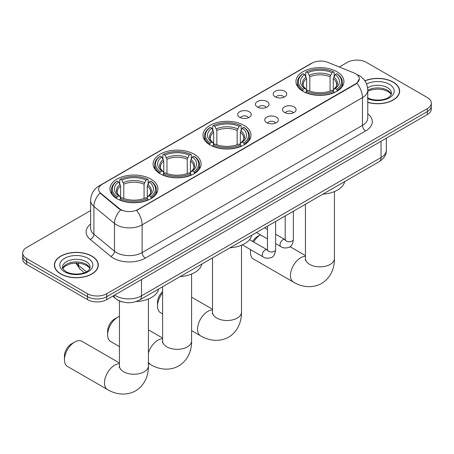 <?xml version="1.0" encoding="UTF-8"?>
<svg xmlns="http://www.w3.org/2000/svg" width="454" height="454" viewBox="0 0 454 454"><rect width="100%" height="100%" fill="white"/><g stroke="black" fill="none" stroke-linecap="round" stroke-linejoin="round"><path stroke-width="0.68" d="M243.974 125.366A24.005 13.858 0 0 0 217.812 122.359A24.005 13.858 0 0 0 202.995 135.167A24.005 13.858 0 0 0 210.026 144.962A24.005 13.858 0 0 0 236.188 147.97A24.005 13.858 0 0 0 251.005 135.167A24.005 13.858 0 0 0 243.974 125.366M194.079 154.173A24.005 13.858 0 0 0 167.918 151.171A24.005 13.858 0 0 0 153.1 163.973A24.005 13.858 0 0 0 160.131 173.774A24.005 13.858 0 0 0 186.288 176.776A24.005 13.858 0 0 0 201.111 163.973A24.005 13.858 0 0 0 194.079 154.173M150.91 179.097A24.005 13.858 0 0 0 124.748 176.095A24.005 13.858 0 0 0 109.93 188.898A24.005 13.858 0 0 0 116.962 198.699A24.005 13.858 0 0 0 143.118 201.701A24.005 13.858 0 0 0 157.935 188.898A24.005 13.858 0 0 0 150.91 179.097M336.913 71.709A24.005 13.858 0 0 0 310.752 68.702A24.005 13.858 0 0 0 295.934 81.51A24.005 13.858 0 0 0 302.966 91.305A24.005 13.858 0 0 0 329.122 94.313A24.005 13.858 0 0 0 343.945 81.51A24.005 13.858 0 0 0 336.913 71.709M275.164 96.816A6.793 3.921 180 0 1 273.819 95.709A6.793 3.921 180 0 1 276.066 90.834A6.793 3.921 180 0 1 284.772 91.271A6.793 3.921 180 0 1 286.122 95.709A6.793 3.921 180 0 1 275.164 96.816M283.949 97.224A4.075 2.355 0 0 0 282.853 96.078A4.075 2.355 0 0 0 278.835 95.482A4.075 2.355 0 0 0 275.992 97.224M257.424 107.059A6.793 3.921 180 0 1 256.079 105.952A6.793 3.921 180 0 1 258.326 101.077A6.793 3.921 180 0 1 267.031 101.514A6.793 3.921 180 0 1 268.382 105.952A6.793 3.921 180 0 1 257.424 107.059M266.203 107.467A4.075 2.355 0 0 0 265.113 106.321A4.075 2.355 0 0 0 261.095 105.725A4.075 2.355 0 0 0 258.252 107.467M239.684 117.302A6.793 3.921 180 0 1 238.333 116.196A6.793 3.921 180 0 1 240.586 111.321A6.793 3.921 180 0 1 249.291 111.758A6.793 3.921 180 0 1 250.636 116.196A6.793 3.921 180 0 1 239.684 117.302M248.463 117.711A4.075 2.355 0 0 0 247.368 116.565A4.075 2.355 0 0 0 243.355 115.969A4.075 2.355 0 0 0 240.512 117.711M284.488 112.439A6.793 3.921 180 0 1 283.137 111.332A6.793 3.921 180 0 1 285.39 106.457A6.793 3.921 180 0 1 294.096 106.894A6.793 3.921 180 0 1 295.441 111.332A6.793 3.921 180 0 1 284.488 112.439M293.267 112.847A4.075 2.355 0 0 0 292.172 111.701A4.075 2.355 0 0 0 288.154 111.105A4.075 2.355 0 0 0 285.316 112.847M266.742 122.682A6.793 3.921 180 0 1 265.397 121.576A6.793 3.921 180 0 1 267.644 116.701A6.793 3.921 180 0 1 276.35 117.138A6.793 3.921 180 0 1 277.7 121.576A6.793 3.921 180 0 1 266.742 122.682M275.521 123.091A4.075 2.355 0 0 0 274.432 121.944A4.075 2.355 0 0 0 270.414 121.349A4.075 2.355 0 0 0 267.571 123.091M354.109 72.986A12.23 7.06 180 0 1 355.743 73.781A12.23 7.06 180 0 1 359.324 78.769A12.23 7.06 180 0 1 355.743 83.763L137.971 209.493A12.23 7.06 180 0 1 119.306 208.551L100.839 193.325A12.23 7.06 180 0 1 98.626 189.278A12.23 7.06 180 0 1 102.212 184.284L312.08 63.117A12.23 7.06 180 0 1 327.737 62.329L354.109 72.986M122.041 301.802A13.586 7.843 180 0 1 116.553 299.237M367.774 102.388A21.968 12.684 0 0 0 399.645 91.067A21.968 12.684 0 0 0 393.215 82.1A21.968 12.684 0 0 0 364.834 80.784M91.85 256.09A21.968 12.684 0 0 0 67.913 253.338A21.968 12.684 0 0 0 54.355 265.057A21.968 12.684 0 0 0 60.785 274.023A21.968 12.684 0 0 0 84.728 276.775A21.968 12.684 0 0 0 98.285 265.057A21.968 12.684 0 0 0 91.85 256.09M54.582 266.197A21.968 12.684 0 0 0 54.503 266.538M359.324 78.769L356.929 83.269L355.743 84.126L136.592 210.474A15.85 9.154 60 0 1 142.13 224.844A18.115 10.459 180 0 1 116.513 224.844A18.115 10.459 180 0 1 114.482 223.442L93.904 206.479A18.115 10.459 180 0 1 90.63 200.481L90.63 228.214A18.115 10.459 0 0 0 93.904 234.213L114.482 251.181A18.115 10.459 0 0 0 116.513 252.577A18.115 10.459 0 0 0 142.13 252.577L362.468 125.366A18.115 10.459 0 0 0 367.774 117.972L367.774 90.233A18.115 10.459 180 0 1 362.468 97.633A15.85 9.154 -120 0 0 356.929 83.269M90.63 210.571L26.678 247.492A13.586 7.843 0 0 0 22.7 253.037L22.7 258.956A13.586 7.843 0 0 0 26.678 264.5L87.526 299.634L87.526 296.672A13.586 7.843 0 0 0 106.741 296.672L427.322 111.593A13.586 7.843 0 0 0 431.3 106.043A13.586 7.843 0 0 1 427.322 111.593L106.741 296.672A13.586 7.843 0 0 1 87.526 296.672L26.678 261.544L87.526 296.672L87.526 293.715A13.586 7.843 0 0 0 106.741 293.715L427.322 108.631A13.586 7.843 0 0 0 431.3 103.086A13.586 7.843 0 0 0 427.322 97.536L366.474 62.408A13.586 7.843 0 0 0 347.259 62.408L339.303 66.999M22.7 255.999A13.586 7.843 0 0 0 26.678 261.544A13.586 7.843 0 0 1 22.7 255.999M122.052 210.474L119.306 209.09L100.016 193.029A15.85 10.601 129.5 0 0 93.904 206.479L93.904 234.213A4.529 3.03 -50.5 0 1 90.198 239.411A22.643 13.075 180 0 1 90.63 224.066M22.7 253.037A13.586 7.843 0 0 0 26.678 258.587L87.526 293.715M98.138 266.538A21.968 12.684 0 0 0 98.058 266.197M399.497 92.548A21.968 12.684 0 0 0 399.418 92.207M87.526 299.634A13.586 7.843 0 0 0 106.741 299.634L427.322 114.55A13.586 7.843 0 0 0 431.3 109L431.3 103.086M367.774 102.241A21.741 12.553 0 0 0 399.418 91.067A21.741 12.553 0 0 0 393.05 82.191A21.741 12.553 0 0 0 364.92 80.908M60.95 273.932A21.741 12.553 0 0 0 84.637 276.651A21.741 12.553 0 0 0 98.058 265.057A21.741 12.553 0 0 0 91.691 256.181A21.741 12.553 0 0 0 67.998 253.463A21.741 12.553 0 0 0 54.582 265.057A21.741 12.553 0 0 0 60.95 273.932M252.691 241.437A9.965 5.754 -60 0 1 257.486 236.494L260.392 234.814A14.494 8.365 120 0 0 253.627 241.982M250.687 249.694A14.494 8.365 120 0 0 250.443 252.396A14.494 8.365 120 0 0 253.446 259.03L293.477 282.138A14.494 8.365 -60 0 1 291.252 270.527A14.494 8.365 -60 0 1 300.724 257.753A14.494 8.365 -60 0 1 305.446 256.362M302.534 91.05L303.176 89.336A21.559 12.445 0 0 1 303.176 73.679L304.657 74.535A19.477 11.242 0 0 0 304.657 88.479L306.121 89.313L306.598 91.061M306.598 90.346L306.598 78.638L304.657 74.535M305.735 76.391L305.735 72.197L306.382 71.828A21.559 12.445 0 0 1 333.497 71.828L332.016 72.685A19.477 11.242 0 0 0 307.863 72.685L309.798 76.788L309.798 91.106M330.081 91.106L330.081 76.788L332.016 72.685M322.93 194.153A24.908 14.38 0 0 0 344.665 181.606M305.735 92.298A22.462 12.967 0 0 0 334.138 92.298L333.497 91.186A21.559 12.445 0 0 1 306.382 91.186L305.735 92.678M334.138 92.678L334.138 92.298M303.176 73.679L302.534 74.047A22.462 12.967 0 0 0 297.472 82.248A22.462 12.967 0 0 0 302.534 90.448M333.497 71.828L334.138 72.197L334.138 76.391M306.382 91.186L307.863 90.329A19.477 11.242 0 0 0 332.016 90.329L333.497 91.186M304.657 88.479L303.176 89.336M307.863 72.685L306.382 71.828M306.121 77.055A17.422 10.056 0 0 0 306.121 89.313L306.206 89.364C303.732 86.975 302.722 85.346 303.181 84.489A16.758 9.676 0 0 1 306.598 78.638M337.345 90.448A22.462 12.967 0 0 0 342.401 82.248A22.462 12.967 0 0 0 337.345 74.047L336.698 73.679A21.559 12.445 0 0 1 336.698 89.336L337.345 91.05M336.698 89.336L335.217 88.479A19.477 11.242 0 0 0 335.217 74.535L336.698 73.679M335.217 74.535L333.281 78.638L333.281 90.346L333.752 89.313L335.217 88.479M333.281 78.638A16.758 9.676 0 0 1 336.698 84.489C337.152 85.352 336.142 86.975 333.673 89.364L333.752 89.313A17.422 10.056 0 0 0 333.752 77.055M333.281 91.061L333.281 90.346M162.611 292.864A14.494 8.365 120 0 0 157.504 306.053L157.504 302.353A9.965 5.754 -60 0 1 162.611 291.581M157.504 306.053A14.494 8.365 120 0 0 160.506 312.687L162.611 313.901M209.595 144.707L210.236 142.993A21.559 12.445 0 0 1 210.236 127.336L211.723 128.193A19.477 11.242 0 0 0 211.723 142.136L213.187 142.97L213.658 144.718M213.658 144.003L213.658 132.296L211.723 128.193M212.795 130.048L212.795 125.854L213.442 125.486A21.559 12.445 0 0 1 240.558 125.486L239.076 126.343A19.477 11.242 0 0 0 214.924 126.343L216.859 130.446L216.859 144.764M237.141 144.764L237.141 130.446L239.076 126.343M229.996 247.81A24.908 14.38 0 0 0 251.732 235.263M212.795 145.955A22.462 12.967 0 0 0 241.205 145.955L240.558 144.843A21.559 12.445 0 0 1 213.442 144.843L212.795 146.336M241.205 146.336L241.205 145.955M210.236 127.336L209.595 127.705A22.462 12.967 0 0 0 204.538 135.905A22.462 12.967 0 0 0 209.595 144.105M240.558 125.486L241.205 125.854L241.205 130.048M213.442 144.843L214.924 143.986A19.477 11.242 0 0 0 239.076 143.986L240.558 144.843M211.723 142.136L210.236 142.993M214.924 126.343L213.442 125.486M213.187 130.712A17.422 10.056 0 0 0 213.187 142.97L213.267 143.021C210.792 140.632 209.782 139.003 210.242 138.152A16.758 9.676 0 0 1 213.658 132.296M244.405 144.105A22.462 12.967 0 0 0 249.462 135.905A22.462 12.967 0 0 0 244.405 127.705L243.764 127.336A21.559 12.445 0 0 1 243.764 142.993L244.405 144.707M243.764 142.993L242.277 142.136A19.477 11.242 0 0 0 242.277 128.193L243.764 127.336M242.277 128.193L240.342 132.296L240.342 144.003L240.813 142.97L242.277 142.136M240.342 132.296A16.758 9.676 0 0 1 243.758 138.152C244.212 139.009 243.208 140.638 240.733 143.021L240.813 142.97A17.422 10.056 0 0 0 240.813 130.712M240.342 144.718L240.342 144.003M107.609 334.859L107.609 331.159A9.965 5.754 -60 0 1 114.652 318.958L117.858 317.108A14.494 8.365 120 0 0 107.609 334.859A14.494 8.365 120 0 0 110.611 341.493L119.442 346.589M159.7 173.519L160.341 171.799A21.559 12.445 0 0 1 160.341 156.142L161.823 156.999A19.477 11.242 0 0 0 161.823 170.942L163.287 171.777L163.763 173.524M163.763 172.809L163.763 161.102L161.823 156.999M162.901 158.855L162.901 154.661L163.548 154.298A21.559 12.445 0 0 1 190.663 154.298L189.182 155.149A19.477 11.242 0 0 0 165.029 155.149L166.964 159.252L166.964 173.57M187.241 173.57L187.241 159.252L189.182 155.149M180.096 276.617A24.908 14.38 0 0 0 201.831 264.069M162.901 174.762A22.462 12.967 0 0 0 191.304 174.762L190.663 173.649A21.559 12.445 0 0 1 163.548 173.649L162.901 175.148M191.304 175.148L191.304 174.762M160.341 156.142L159.7 156.511A22.462 12.967 0 0 0 154.638 164.711A22.462 12.967 0 0 0 159.7 172.912M190.663 154.298L191.304 154.661L191.304 158.855M163.548 173.649L165.029 172.792A19.477 11.242 0 0 0 189.182 172.792L190.663 173.649M161.823 170.942L160.341 171.799M165.029 155.149L163.548 154.298M163.287 159.524A17.422 10.056 0 0 0 163.287 171.777L163.372 171.828C160.898 169.438 159.887 167.815 160.347 166.958A16.758 9.676 0 0 1 163.763 161.102M194.511 172.912A22.462 12.967 0 0 0 199.567 164.711A22.462 12.967 0 0 0 194.511 156.511L193.864 156.142A21.559 12.445 0 0 1 193.864 171.799L194.511 173.519M193.864 171.799L192.382 170.942A19.477 11.242 0 0 0 192.382 156.999L193.864 156.142M192.382 156.999L190.447 161.102L190.447 172.809L190.918 171.777L192.382 170.942M190.447 161.102A16.758 9.676 0 0 1 193.864 166.958C194.318 167.815 193.308 169.444 190.839 171.828L190.918 171.777A17.422 10.056 0 0 0 190.918 159.524M190.447 173.524L190.447 172.809M119.442 316.336A14.494 8.365 120 0 0 117.858 317.108L114.652 318.958M64.44 359.784L64.44 356.084A9.965 5.754 -60 0 1 71.482 343.882L74.689 342.032A14.494 8.365 120 0 0 64.44 359.784A14.494 8.365 120 0 0 67.442 366.418L107.473 389.532A14.494 8.365 -60 0 1 105.249 377.915A14.494 8.365 -60 0 1 114.72 365.147A14.494 8.365 -60 0 1 119.442 363.75M116.53 198.438L117.172 196.724A21.559 12.445 0 0 1 117.172 181.067L118.653 181.923A19.477 11.242 0 0 0 118.653 195.867L120.117 196.701L120.594 198.449M120.594 197.734L120.594 186.026L118.653 181.923M119.731 183.779L119.731 179.585L120.372 179.222A21.559 12.445 0 0 1 147.493 179.222L146.012 180.073A19.477 11.242 0 0 0 121.859 180.073L123.794 184.176L123.794 198.494M144.071 198.494L144.071 184.176L146.012 180.073M135.996 301.598A24.908 14.38 0 0 0 158.662 288.994M119.731 199.686A22.462 12.967 0 0 0 148.135 199.686L147.493 198.574A21.559 12.445 0 0 1 120.372 198.574L119.731 200.066M148.135 200.066L148.135 199.686M117.172 181.067L116.53 181.435A22.462 12.967 0 0 0 111.468 189.636A22.462 12.967 0 0 0 116.53 197.836M147.493 179.222L148.135 179.585L148.135 183.779M120.372 198.574L121.859 197.717A19.477 11.242 0 0 0 146.012 197.717L147.493 198.574M118.653 195.867L117.172 196.724M121.859 180.073L120.372 179.222M120.117 184.449A17.422 10.056 0 0 0 120.117 196.701L120.202 196.752C117.728 194.363 116.718 192.734 117.177 191.883A16.758 9.676 0 0 1 120.594 186.026M151.341 197.836A22.462 12.967 0 0 0 156.397 189.636A22.462 12.967 0 0 0 151.341 181.435L150.694 181.067A21.559 12.445 0 0 1 150.694 196.724L151.341 198.438M150.694 196.724L149.213 195.867A19.477 11.242 0 0 0 149.213 181.923L150.694 181.067M149.213 181.923L147.278 186.026L147.278 197.734L147.749 196.701L149.213 195.867M147.278 186.026A16.758 9.676 0 0 1 150.694 191.883C151.148 192.74 150.138 194.369 147.669 196.752L147.749 196.701A17.422 10.056 0 0 0 147.749 184.449M147.278 198.449L147.278 197.734M119.442 362.967L81.93 341.312A14.494 8.365 120 0 0 74.689 342.032L71.482 343.882M100.839 193.325L100.839 193.864M119.306 208.551L119.306 209.09M137.971 209.493L137.971 209.856M355.743 83.763L355.743 84.126M145.337 258.122A4.529 2.616 60 0 1 142.13 252.577L142.13 224.844L362.468 97.633L362.468 125.366A4.529 2.616 60 0 0 365.669 130.911L145.337 258.122A22.643 13.075 180 0 1 113.307 258.122A22.643 13.075 180 0 1 110.77 256.379L90.198 239.411M367.774 90.233C367.468 83.723 364.607 78.837 359.188 75.58L356.901 74.467A15.85 7.423 112 0 0 356.685 74.388M100.862 185.209A15.85 9.154 -120 0 0 99.222 185.828C93.802 189.08 90.936 193.966 90.63 200.481M99.222 185.828L310.746 63.702A15.85 9.154 60 0 1 311.949 63.191M120.656 209.93A15.85 10.601 129.5 0 0 114.482 223.442L114.482 251.181A4.529 3.03 -50.5 0 1 110.77 256.379M367.774 113.823A22.643 13.075 180 0 1 365.669 130.911M106.741 293.715L106.741 299.634M427.322 108.631L427.322 114.55M26.678 258.587L26.678 264.5M114.652 295.066A18.115 10.459 0 0 0 115.872 295.843A18.115 10.459 0 0 0 141.489 295.843L381.042 157.538A18.115 10.459 0 0 0 386.348 150.143C386.485 154.638 384.09 158.486 379.169 161.686L139.616 299.992A9.057 5.232 60 0 0 141.489 295.843L141.489 279.573M381.042 141.268L381.042 157.538A9.057 5.232 60 0 1 379.169 161.686M113.92 295.492A9.057 6.061 129.5 0 0 115.498 298.437L112.745 296.167M76.414 263.042A18.115 10.459 0 0 0 78.497 265.301L78.497 263.133M84.336 272.74L80.154 269.29A9.057 6.061 129.5 0 1 78.497 265.301L86.391 271.81M391.257 94.426A13.807 7.968 0 0 0 387.444 90.238A13.807 7.968 0 0 0 367.774 90.323M367.354 97.678C374.454 101.827 390.236 100.669 391.484 93.286A13.807 7.968 0 0 0 387.444 87.65A13.807 7.968 0 0 0 367.604 87.838M367.774 98.7A16.52 9.54 0 0 0 390.168 97.315A16.52 9.54 0 0 0 389.362 84.325A16.52 9.54 0 0 0 366.565 84.007M89.892 268.416A13.807 7.968 0 0 0 86.078 264.228A13.807 7.968 0 0 0 72.226 262.253A13.807 7.968 0 0 0 62.743 268.416M86.078 261.64A13.807 7.968 0 0 0 71.034 259.909A13.807 7.968 0 0 0 62.516 267.275C61.789 267.701 62.953 269.165 65.995 271.668C73.094 275.816 88.87 274.659 90.125 267.275A13.807 7.968 0 0 0 86.078 261.64M64.638 271.804A16.52 9.54 0 0 0 88.002 271.804A16.52 9.54 0 0 0 88.002 258.309A16.52 9.54 0 0 0 64.638 258.309A16.52 9.54 0 0 0 64.638 271.804M334.433 191.571L334.433 258.496A14.494 8.365 180 0 1 330.189 264.41A14.494 8.365 180 0 1 309.69 264.41A14.494 8.365 180 0 1 305.446 258.496L305.258 260.204M330.081 76.788A16.758 9.676 0 0 0 309.798 76.788M330.552 75.211A17.422 10.056 0 0 0 309.327 75.211M241.494 245.228L241.494 312.153A14.494 8.365 180 0 1 237.249 318.067A14.494 8.365 180 0 1 216.751 318.067A14.494 8.365 180 0 1 212.506 312.153L212.319 313.862M241.494 312.153C241.687 320.53 238.503 331.17 228.617 337.146C218.505 342.719 207.699 340.154 200.537 335.795A14.494 8.365 -60 0 1 198.319 324.184A14.494 8.365 -60 0 1 207.784 311.41A14.494 8.365 -60 0 1 212.506 310.02M237.141 130.446A16.758 9.676 0 0 0 216.859 130.446M237.612 128.868A17.422 10.056 0 0 0 216.388 128.868M191.599 274.034L191.599 340.96A14.494 8.365 180 0 1 187.354 346.879A14.494 8.365 180 0 1 166.856 346.879A14.494 8.365 180 0 1 162.611 340.96L162.418 342.668M148.424 352.974A14.494 8.365 -60 0 1 157.89 340.222A14.494 8.365 -60 0 1 162.611 338.826M191.599 340.96C191.792 349.336 188.609 359.977 178.723 365.952C168.61 371.525 157.805 368.966 150.643 364.607A14.494 8.365 -60 0 1 148.424 362.059M187.241 159.252A16.758 9.676 0 0 0 166.964 159.252M187.718 157.674A17.422 10.056 0 0 0 166.493 157.674M148.424 298.959L148.424 365.884A14.494 8.365 180 0 1 144.179 371.798A14.494 8.365 180 0 1 123.687 371.798A14.494 8.365 180 0 1 119.442 365.884L119.249 367.592M144.071 184.176A16.758 9.676 0 0 0 123.794 184.176M144.548 182.599A17.422 10.056 0 0 0 123.323 182.599M293.363 211.224L293.363 239.394A4.075 2.355 180 0 1 291.984 241.159A4.075 2.355 180 0 1 286.406 241.057A4.075 2.355 180 0 1 285.214 239.394L285.084 240.274L285.447 239.973M293.363 239.394C292.807 244.127 291.343 246.772 288.971 247.328C285.6 248.366 282.893 248.134 280.844 246.624A4.075 2.355 -60 0 1 280.22 243.355A4.075 2.355 -60 0 1 282.887 239.763A4.075 2.355 -60 0 1 283.063 239.667A4.075 2.355 -60 0 1 284.925 239.564L285.203 239.706M275.623 221.467L275.623 249.638A4.075 2.355 180 0 1 274.244 251.403A4.075 2.355 180 0 1 268.666 251.3A4.075 2.355 180 0 1 267.474 249.638L267.338 250.517L267.707 250.216M275.623 249.638C275.067 254.371 273.597 257.015 271.225 257.571C267.86 258.61 265.153 258.377 263.104 256.868A4.075 2.355 -60 0 1 262.48 253.599A4.075 2.355 -60 0 1 265.142 250.006A4.075 2.355 -60 0 1 265.323 249.91A4.075 2.355 -60 0 1 267.179 249.808L267.457 249.95M310.746 63.702L313.652 62.351M139.616 299.992C132.324 303.652 125.037 303.652 117.745 299.992L115.498 298.437M386.348 150.143L386.348 138.203M80.154 269.29L75.812 263.048M391.189 94.58L390.355 93.331L388.005 91.481L383.148 89.654L377.666 89.052L371.826 89.744L367.774 91.254M399.418 92.883L399.418 91.067M89.83 268.569L88.995 267.321L86.646 265.471L81.788 263.643L76.306 263.042L70.466 263.734L65.013 266.101L62.811 268.569M98.058 266.873L98.058 265.057M54.582 266.873L54.582 265.057M334.433 258.496C334.626 266.873 331.443 277.513 321.557 283.489C311.444 289.062 300.639 286.497 293.477 282.138M250.443 249.558L250.443 252.396M257.486 236.494L260.392 234.814M297.472 86.391L297.472 82.248M342.401 86.391L342.401 82.248M305.446 255.579L290.044 246.687M305.446 204.249L305.446 258.496M200.537 335.795L191.599 330.637M204.538 140.048L204.538 135.905M249.462 140.048L249.462 135.905M212.506 309.236L191.599 297.166M212.506 257.906L212.506 312.153M150.643 364.607L148.424 363.325M154.638 168.854L154.638 164.711M199.567 168.854L199.567 164.711M162.611 338.043L148.424 329.854M162.611 286.712L162.611 340.96M148.424 365.884C148.623 374.261 145.439 384.901 135.553 390.877C125.44 396.45 114.635 393.89 107.473 389.532M111.468 193.779L111.468 189.636M156.397 193.779L156.397 189.636M119.442 300.923L119.442 365.884M280.844 246.624L275.623 243.605M267.474 238.9L256.448 232.539M285.214 215.928L285.214 239.394M284.925 239.564L275.623 234.196M267.474 229.486L264.603 227.829M263.104 256.868L242.328 244.871M267.474 226.171L267.474 249.638M267.179 249.808L249.558 239.633"/></g></svg>
